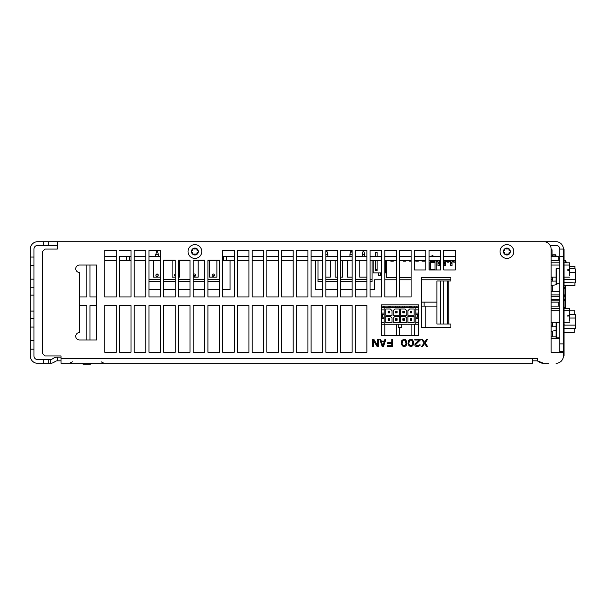 <?xml version="1.0" encoding="UTF-8"?>
<svg xmlns="http://www.w3.org/2000/svg" width="606" height="606" viewBox="0 0 606 606"><rect width="100%" height="100%" fill="white"/><g stroke="black" fill="none" stroke-linecap="round" stroke-linejoin="round"><path stroke-width="0.91" d="M559.732 352.26L559.732 343.905L563.413 343.905L563.413 352.26L551.134 352.26L551.134 249.074A7.37 7.37 0 0 0 543.764 241.703L48.722 241.703L48.722 245.392L37.67 245.392A3.681 3.681 0 0 0 33.981 249.074L33.981 265.655L30.3 265.655L30.3 249.074A7.37 7.37 0 0 1 37.67 241.703L48.722 241.703M559.732 343.905L559.732 249.074A3.681 3.681 0 0 0 556.043 245.392L550.142 245.392M559.732 249.074L563.413 249.074L563.413 343.905M559.732 351.275L563.413 351.275M532.704 358.404L532.704 363.312L61.009 363.312L61.009 358.404L537.62 358.404L537.62 360.858L543.514 363.312A7.37 7.37 0 0 1 539.658 362.221L538.317 361.403A3.681 3.681 0 0 0 536.393 360.858L532.704 360.858M544.37 363.312L548.672 363.312M559.732 338.746L551.134 338.746M556.043 363.312A7.37 7.37 0 0 0 563.413 355.942L564.027 355.942L564.027 249.074L563.413 249.074A7.37 7.37 0 0 0 556.043 241.703L529.023 241.703M57.328 245.392L48.722 245.392M43.814 241.703L43.814 245.392M43.814 359.631L37.67 359.631A3.681 3.681 0 0 1 33.981 355.942L33.981 327.073L30.3 327.073L30.3 355.942A7.37 7.37 0 0 0 37.67 363.312L43.814 363.312L43.814 359.631L48.722 359.631L48.722 363.312L43.814 363.312M33.981 318.476L30.3 318.476L30.3 311.105L33.981 311.105L33.981 327.073M33.981 265.655L33.981 295.137L30.3 295.137L30.3 265.655M33.981 340.587L30.3 340.587M33.981 349.185L30.3 349.185M48.722 359.631L50.2 359.631A3.681 3.681 0 0 0 52.131 359.085L53.472 358.26A7.37 7.37 0 0 1 57.328 357.169L57.328 360.858A3.681 3.681 0 0 0 55.396 361.403L54.055 362.221A7.37 7.37 0 0 1 50.2 363.312L48.722 363.312M57.328 357.169L61.009 357.169M57.328 360.858L61.009 360.858M30.3 318.476L30.3 327.073M33.981 311.105L33.981 295.137M30.3 311.105L30.3 295.137M33.981 287.767L30.3 287.767M33.981 279.169L30.3 279.169M33.981 257.058L30.3 257.058M559.732 268.36L556.505 268.36L556.505 283.835L559.732 283.835M556.505 283.835L556.043 283.373L556.043 268.822L556.505 268.36M559.732 322.407L556.505 322.407L556.505 337.883L559.732 337.883M556.043 338.746L556.043 322.869L556.505 322.407M126.359 256.444L119.48 256.444L119.48 296.978L131.025 296.978L131.025 250.301L119.48 250.301L131.025 250.301L131.025 256.444L126.359 256.444L126.359 260.421L119.48 260.421L119.48 296.978L131.025 296.978L131.025 260.421L126.359 260.421M116.284 256.444L104.74 256.444L104.74 250.301L104.74 296.978L116.284 296.978L116.284 250.301L104.74 250.301L116.284 250.301L116.284 256.444M559.732 260.421L558.747 260.421L558.747 256.444L551.134 256.444M455.318 256.444L443.774 256.444M440.577 256.444L429.033 256.444M425.836 256.444L414.292 256.444M411.095 256.444L399.551 256.444M396.354 256.444L384.81 256.444M381.613 256.444L370.069 256.444M366.872 256.444L355.328 256.444M352.131 256.444L340.587 256.444M337.398 256.444L325.846 256.444M322.657 256.444L311.105 256.444M307.916 256.444L296.364 256.444L296.364 250.301L296.364 296.978L307.916 296.978L307.916 250.301L296.364 250.301L307.916 250.301L307.916 256.444M293.175 256.444L281.623 256.444L281.623 250.301L281.623 296.978L293.175 296.978L293.175 250.301L281.623 250.301L293.175 250.301L293.175 256.444M278.434 256.444L266.882 256.444L266.882 250.301L266.882 296.978L278.434 296.978L278.434 250.301L266.882 250.301L278.434 250.301L278.434 256.444M263.693 256.444L252.141 256.444L252.141 250.301L252.141 296.978L263.693 296.978L263.693 250.301L252.141 250.301L263.693 250.301L263.693 256.444M248.952 256.444L237.408 256.444L237.408 250.301L237.408 296.978L248.952 296.978L248.952 250.301L237.408 250.301L248.952 250.301L248.952 256.444M234.211 256.444L222.667 256.444M160.507 256.444L148.962 256.444M145.766 256.444L134.221 256.444M116.284 260.421L104.74 260.421L104.74 296.978L116.284 296.978L116.284 260.421M226.47 256.444L226.47 260.421L222.667 260.421M219.47 260.421L207.926 260.421M204.73 260.421L193.185 260.421M189.989 260.421L178.444 260.421M175.248 260.421L163.703 260.421M160.507 260.421L148.962 260.421M145.766 260.421L134.221 260.421M455.318 260.421L443.774 260.421M440.577 260.421L429.033 260.421M425.836 260.421L414.292 260.421M411.095 260.421L399.551 260.421M396.354 260.421L384.81 260.421M381.613 260.421L370.069 260.421M366.872 260.421L355.328 260.421M352.131 260.421L340.587 260.421M337.398 260.421L325.846 260.421M322.657 260.421L311.105 260.421M307.916 260.421L296.364 260.421L296.364 296.978L307.916 296.978L307.916 260.421M293.175 260.421L281.623 260.421L281.623 296.978L293.175 296.978L293.175 260.421M278.434 260.421L266.882 260.421L266.882 296.978L278.434 296.978L278.434 260.421M263.693 260.421L252.141 260.421L252.141 296.978L263.693 296.978L263.693 260.421M248.952 260.421L237.408 260.421L237.408 296.978L248.952 296.978L248.952 260.421M234.211 260.421L226.47 260.421M558.747 260.421L551.134 260.421M551.134 291.259L552.377 291.259L552.377 285.441M559.732 291.259L552.377 291.259M552.377 281.116L552.377 277.131M564.027 285.608L574.905 285.608L574.905 282.941M569.678 266.193L574.905 266.193L574.905 268.761M551.718 285.487L551.134 285.487L551.718 285.487A4.916 4.916 0 0 0 552.68 285.388L555.937 284.737A1.841 1.841 0 0 0 556.838 284.275L557.3 283.835L556.838 284.275M564.027 262.807L569.678 262.807L569.678 273.412M569.678 275.457L569.678 269.965L567.837 270.465L569.678 269.965L567.837 269.473L569.678 269.965L569.678 266.526M569.678 277.131L564.027 277.131M556.043 277.131L551.134 277.131M551.134 265.057L559.732 265.057M564.027 265.057L569.678 265.057M567.837 269.473L567.837 270.465M556.043 281.07L551.134 281.139M552.68 285.388L555.937 284.737M421.412 277.427L428.783 277.328M425.836 260.618L424.488 260.618M411.095 277.427L399.551 277.427M396.354 277.427L386.53 277.427L386.53 260.618L390.832 260.618M396.354 260.618L393.286 260.618M403.308 260.618L399.551 260.618M409.55 260.618L405.762 260.618M415.792 260.618L414.292 260.618M422.034 260.618L418.246 260.618M424.488 260.421L424.488 261.163L422.034 261.163L422.034 260.421M418.246 260.421L418.246 261.163L415.792 261.163L415.792 260.421M411.095 261.163L409.55 261.163L409.55 260.421M405.762 260.421L405.762 261.163L403.308 261.163L403.308 260.421M393.286 260.421L393.286 261.163L390.832 261.163L390.832 260.421M555.937 255.141L555.937 256.444L555.566 254.778L552.861 254.778L552.498 256.444M552.498 255.081L555.929 255.081M564.027 307.174L565.663 307.174L565.663 308.492M565.663 307.174L565.663 296.228L564.027 296.228M564.027 294.895L565.663 294.895L565.663 296.228M565.663 294.895L565.663 285.608M565.663 262.807L565.663 260.421L564.027 260.421A1.863 1.863 0 0 0 564.239 260.421A1.863 1.863 0 0 1 564.027 260.413M565.171 287.214L565.171 288.554M565.171 294.895L565.171 296.228M565.171 299.5L565.171 300.841M565.171 307.174L565.171 308.492M564.928 307.174L564.928 308.492M564.928 294.895L564.928 296.228M564.928 299.5L564.928 300.841M564.928 287.214L564.928 288.554M551.134 249.808L552.066 249.808L551.134 249.49M564.027 288.554L565.663 288.554M551.134 294.895L559.732 294.895M551.134 300.841L559.732 300.841M564.027 300.841L565.663 300.841M552.066 249.808L552.066 256.444M564.027 287.214L565.663 287.214M559.732 296.228L551.134 296.228M551.134 299.5L559.732 299.5M564.027 299.5L565.663 299.5M559.732 258.845A15.597 15.597 0 0 0 558.747 258.504M558.747 257.989A16.089 16.089 0 0 1 559.732 258.323M566.527 262.807L566.527 261.981L565.663 261.981M435.494 260.421A0.492 0.492 0 0 0 435.002 260.913L435.002 269.958M437.949 261.406L436.229 261.406M439.524 263.739L437.949 263.739L437.949 265.633L439.524 265.633L439.524 260.421M439.524 261.406L440.577 261.406M443.774 261.406L444.19 261.406M445.758 263.739L444.19 263.739L444.19 265.633L445.758 265.633L445.758 260.421M445.758 261.406L447.486 261.406M447.486 260.421L447.486 262.178L448.713 262.178L448.713 260.421M448.713 261.406L450.432 261.406M452 263.739L450.432 263.739L450.432 265.633L452 265.633L452 260.421M452 261.406L453.72 261.406M453.72 260.421L453.72 262.178L454.947 262.178L454.947 260.421M436.229 269.958L436.229 260.421M447.486 262.14L448.713 262.14M453.72 262.14L454.947 262.14M450.432 263.739L450.432 260.421M444.19 263.739L444.19 260.421M437.949 263.739L437.949 260.421M435.002 261.656L430.73 261.656A0.735 0.735 -3.3 0 0 429.987 262.39L429.987 269.511L430.73 269.511L430.73 262.39L435.002 262.39M430.139 269.958A0.735 0.735 0 0 1 429.987 269.511M433.282 260.421L433.282 261.656M433.282 256.247L431.707 256.247L432.078 255.512L432.911 255.512L433.282 256.444M431.707 261.656L431.707 260.913L433.282 260.913M431.707 260.421L431.707 260.913M148.962 281.555L160.507 281.555M163.703 281.555L175.248 281.555M178.444 281.555L189.989 281.555M193.185 281.555L204.73 281.555M207.926 281.555L219.47 281.555M219.47 279.268L207.926 279.268M204.73 279.268L193.185 279.268M189.989 279.268L178.444 279.268M175.248 279.268L163.703 279.268M160.507 279.268L148.962 279.268M216.918 260.421L216.918 277.131L209.547 277.131L209.547 260.421M153.386 260.421L153.386 277.131L160.507 277.131M175.248 277.131L172.104 277.131L172.104 260.421M178.444 277.131L179.474 277.131L179.474 260.421M198.192 260.421L198.192 277.131L193.185 277.131M213.229 273.995A1.174 1.174 0 0 0 212.055 275.162A1.174 1.174 0 0 0 213.229 276.336A1.174 1.174 0 0 0 214.403 275.162A1.174 1.174 0 0 0 213.229 273.995M213.229 275.162L213.229 276.336M157.068 273.995A1.174 1.174 0 0 0 155.893 275.162A1.174 1.174 0 0 0 157.068 276.336A1.174 1.174 0 0 0 158.242 275.162A1.174 1.174 0 0 0 157.068 273.995L157.068 275.162M175.248 274.124A1.174 1.174 0 0 0 175.248 276.207M194.511 273.995A1.174 1.174 0 0 0 193.337 275.162A1.174 1.174 0 0 0 194.511 276.336A1.174 1.174 0 0 0 195.685 275.162A1.174 1.174 0 0 0 194.511 273.995M194.511 275.162L194.511 276.336M158.295 254.285L157.636 251.823L156.499 251.823L155.84 254.285L158.295 254.285L158.295 256.444M155.84 254.285L155.84 256.444M373.213 260.421L373.213 272.905L381.613 272.905M385.696 260.421L385.696 272.905L384.81 272.905M378.288 272.905L378.288 275.73L380.621 275.73L380.621 272.905M377.121 256.444L377.121 252.566L375.546 252.566L375.546 256.444M375.546 260.421L375.546 270.571L377.121 270.571L377.121 260.421M322.657 281.555L317.983 281.555L317.983 260.421M372.039 260.421L372.039 281.555L370.069 281.555M366.872 281.555L355.328 281.555M352.131 281.555L340.587 281.555M337.398 281.555L325.846 281.555M372.039 279.268L370.069 279.268M366.872 279.268L355.328 279.268M352.131 279.268L340.587 279.268M337.398 279.268L325.846 279.268M322.657 279.268L317.983 279.268M366.872 277.131L359.752 277.131L359.752 260.421M325.846 277.131L330.27 277.131L330.27 260.421M335.186 260.421L335.186 277.131L337.398 277.131M340.587 277.131L342.557 277.131L342.557 260.421M347.465 260.421L347.465 277.131L352.131 277.131M349.927 256.444L349.927 254.285L352.131 254.285M349.927 254.285L350.579 251.823L351.722 251.823L352.131 253.369M325.846 254.285L327.816 254.285L327.816 256.444M325.846 252.452L326.013 251.823L327.157 251.823L327.816 254.285M364.668 256.444L364.668 254.285L362.206 254.285L362.206 256.444M362.206 254.285L362.865 251.823L364.009 251.823L364.668 254.285M559.732 306.113L558.747 306.113L558.747 302.136L551.134 302.136M436.896 302.136L421.412 302.136M418.466 306.113L381.371 306.113M436.896 306.113L421.412 306.113M558.747 306.113L551.134 306.113M551.134 336.822L552.399 336.822L552.399 331.118M556.043 336.822L552.399 336.822M552.399 326.801L552.399 322.816M564.027 332.792L574.238 332.792L574.238 328.641M569.655 310.234L574.238 310.234L574.238 314.453M551.695 331.171L551.134 331.171L551.695 331.171A4.916 4.916 0 0 0 552.657 331.073L555.907 330.421A1.841 1.841 0 0 0 556.043 330.391M564.027 308.492L569.655 308.492L569.655 319.097M569.655 321.142L569.655 315.658L567.814 316.15L569.655 315.658L567.814 315.158L569.655 315.658L569.655 312.219M569.655 322.816L564.027 322.816M556.096 322.816L551.134 322.816M551.134 310.742L559.732 310.742M564.027 310.742L569.655 310.742M567.814 315.158L567.814 316.15M556.043 326.755L551.134 326.823M552.657 331.073L555.907 330.421M415.807 314.378L418.466 314.378M418.466 313.09L415.807 313.09M418.466 322.377L415.807 322.377L415.807 307.363L418.466 308.022L416.746 307.371L416.746 306.113M416.784 314.378L417.526 314.809L417.526 316.771L416.784 317.203M415.807 317.203L418.466 317.203M418.466 318.491L415.807 318.491M415.807 322.377L415.807 324.218L418.466 324.218M381.371 322.377L384.159 322.377L384.159 324.218L415.807 324.218M384.159 322.377L384.159 309.871L381.371 309.871M381.371 308.068L384.159 307.363L384.159 309.871M384.159 307.363L415.807 307.363M414.156 316.355L414.156 322.597L407.914 322.597L407.914 316.355L414.156 316.355M405.066 316.355L406.785 318.074L406.785 322.597L400.543 322.597L400.543 316.355L405.066 316.355M400.543 315.226L400.543 308.984L405.066 308.984L406.785 310.704L406.785 315.226L400.543 315.226M414.156 308.984L414.156 315.226L407.914 315.226L407.914 310.704L409.633 308.984L414.156 308.984M399.415 315.226L393.173 315.226L393.173 310.704L394.892 308.984L399.415 308.984L399.415 315.226M399.415 316.355L399.415 322.597L393.173 322.597L393.173 318.074L394.892 316.355L399.415 316.355M392.044 318.074L392.044 322.597L385.802 322.597L385.802 316.355L390.325 316.355L392.044 318.074M385.802 315.226L385.802 308.984L390.325 308.984L392.044 310.704L392.044 315.226L385.802 315.226M384.159 324.218L381.371 324.218M384.159 313.09L381.371 313.09M384.159 317.203L381.371 317.203M384.159 318.491L381.371 318.491M383.174 317.203L382.439 316.771L382.439 314.809L383.174 314.378M384.159 314.378L381.371 314.378M383.265 307.363L383.265 306.113M411.822 306.113L411.822 307.363M410.247 306.113L410.247 307.363M402.876 307.363L402.876 306.113M404.452 307.363L404.452 306.113M418.466 309.871L415.807 309.871M401.702 324.218L401.702 327.657L398.263 327.657L398.263 324.218M388.135 306.113L388.135 307.363M389.711 306.113L389.711 307.363M395.506 307.363L395.506 306.113M397.082 307.363L397.082 306.113M406.982 306.113L406.982 307.363M409.436 306.113L409.436 307.363M392.976 306.113L392.976 307.363M390.522 306.113L390.522 307.363M411.822 318.688L411.383 319.135L411.822 320.263L411.822 318.688L410.247 318.688L410.247 320.263L410.694 319.816L410.247 318.688M411.822 320.263L410.247 320.263M411.383 319.135L410.694 319.135M411.383 319.816L410.694 319.816M404.452 318.688L404.013 319.135L404.452 320.263L404.452 318.688L402.876 318.688L402.876 320.263L403.323 319.816L402.876 318.688M404.452 320.263L402.876 320.263M404.013 319.135L403.323 319.135M404.013 319.816L403.323 319.816M402.876 312.893L404.452 312.893L404.452 311.317L402.876 311.317L402.876 312.893L403.323 312.446L402.876 311.317M404.452 311.317L403.323 311.764M404.452 312.893L404.013 311.764M404.013 312.446L403.323 312.446M410.247 312.893L411.822 312.893L411.822 311.317L410.247 311.317L410.247 312.893L410.694 312.446L410.247 311.317M411.822 311.317L410.694 311.764M411.822 312.893L411.383 311.764M411.383 312.446L410.694 312.446M395.506 312.893L397.082 312.893L397.082 311.317L395.506 311.317L395.506 312.893L395.953 312.446L395.506 311.317M397.082 311.317L395.953 311.764M397.082 312.893L396.642 311.764M396.642 312.446L395.953 312.446M397.082 318.688L396.642 319.135L397.082 320.263L397.082 318.688L395.506 318.688L395.506 320.263L395.953 319.816L395.506 318.688M397.082 320.263L395.506 320.263M396.642 319.135L395.953 319.135M396.642 319.816L395.953 319.816M389.711 318.688L389.272 319.135L389.711 320.263L389.711 318.688L388.135 318.688L388.135 320.263L388.582 319.816L388.135 318.688M389.711 320.263L388.135 320.263M389.272 319.135L388.582 319.135M389.272 319.816L388.582 319.816M388.135 312.893L389.711 312.893L389.711 311.317L388.135 311.317L388.135 312.893L388.582 312.446L388.135 311.317M389.711 311.317L388.582 311.764M389.711 312.893L389.272 311.764M389.272 312.446L388.582 312.446M57.328 241.703L57.328 249.074L45.041 249.074L42.587 251.528L42.587 353.487L45.041 355.942L61.009 355.942L61.009 358.404M563.413 355.942L563.413 352.26M440.471 281.01L450.894 281.01L450.894 277.328L421.412 277.328L421.412 327.687L450.894 327.687L450.894 324.005L436.896 324.005L436.896 281.01L440.471 281.01L440.471 324.005M96.634 265.042L79.431 265.042A3.681 3.681 0 0 0 75.75 268.731A3.681 3.681 0 0 0 79.431 272.412L79.431 332.603A3.681 3.681 0 0 0 75.75 336.292A3.681 3.681 0 0 0 79.431 339.974L96.634 339.974L96.634 265.042M366.872 305.583L355.328 305.583L355.328 352.26L366.872 352.26L366.872 305.583L366.872 352.26L355.328 352.26L355.328 305.583L366.872 305.583M352.131 305.583L340.587 305.583L340.587 352.26L352.131 352.26L352.131 305.583L352.131 352.26L340.587 352.26L340.587 305.583L352.131 305.583M337.398 305.583L325.846 305.583L325.846 352.26L337.398 352.26L337.398 305.583L337.398 352.26L325.846 352.26L325.846 305.583L337.398 305.583M322.657 305.583L311.105 305.583L311.105 352.26L322.657 352.26L322.657 305.583L322.657 352.26L311.105 352.26L311.105 305.583L322.657 305.583M307.916 305.583L296.364 305.583L296.364 352.26L307.916 352.26L307.916 305.583L307.916 352.26L296.364 352.26L296.364 305.583L307.916 305.583M293.175 305.583L281.623 305.583L281.623 352.26L293.175 352.26L293.175 305.583L293.175 352.26L281.623 352.26L281.623 305.583L293.175 305.583M278.434 305.583L266.882 305.583L266.882 352.26L278.434 352.26L278.434 305.583L278.434 352.26L266.882 352.26L266.882 305.583L278.434 305.583M263.693 305.583L252.141 305.583L252.141 352.26L263.693 352.26L263.693 305.583L263.693 352.26L252.141 352.26L252.141 305.583L263.693 305.583M248.952 305.583L237.408 305.583L237.408 352.26L248.952 352.26L248.952 305.583L248.952 352.26L237.408 352.26L237.408 305.583L248.952 305.583M234.211 305.583L222.667 305.583L222.667 352.26L234.211 352.26L234.211 305.583L234.211 352.26L222.667 352.26L222.667 305.583L234.211 305.583M219.47 305.583L207.926 305.583L207.926 352.26L219.47 352.26L219.47 305.583L219.47 352.26L207.926 352.26L207.926 305.583L219.47 305.583M204.73 305.583L193.185 305.583L193.185 352.26L204.73 352.26L204.73 305.583L204.73 352.26L193.185 352.26L193.185 305.583L204.73 305.583M189.989 305.583L178.444 305.583L178.444 352.26L189.989 352.26L189.989 305.583L189.989 352.26L178.444 352.26L178.444 305.583L189.989 305.583M175.248 305.583L163.703 305.583L163.703 352.26L175.248 352.26L175.248 305.583L175.248 352.26L163.703 352.26L163.703 305.583L175.248 305.583M160.507 305.583L148.962 305.583L148.962 352.26L160.507 352.26L160.507 305.583L160.507 352.26L148.962 352.26L148.962 305.583L160.507 305.583M145.766 305.583L134.221 305.583L134.221 352.26L145.766 352.26L145.766 305.583L145.766 352.26L134.221 352.26L134.221 305.583L145.766 305.583M131.025 305.583L119.48 305.583L119.48 352.26L131.025 352.26L131.025 305.583L131.025 352.26L119.48 352.26L119.48 305.583L131.025 305.583M116.284 305.583L104.74 305.583L104.74 352.26L116.284 352.26L116.284 305.583L116.284 352.26L104.74 352.26L104.74 305.583L116.284 305.583M411.095 250.301L399.551 250.301L399.551 296.978L411.095 296.978L411.095 250.301M396.354 250.301L384.81 250.301L384.81 296.978L396.354 296.978L396.354 250.301M381.613 250.301L370.069 250.301L370.069 296.978L381.613 296.978L381.613 250.301M366.872 250.301L355.328 250.301L355.328 296.978L366.872 296.978L366.872 250.301M352.131 250.301L340.587 250.301L340.587 296.978L352.131 296.978L352.131 250.301M337.398 250.301L325.846 250.301L325.846 296.978L337.398 296.978L337.398 250.301M322.657 250.301L311.105 250.301L311.105 296.978L322.657 296.978L322.657 250.301M234.211 250.301L222.667 250.301L222.667 296.978L234.211 296.978L234.211 250.301M219.47 260.133L207.926 260.133L207.926 296.978L219.47 296.978L219.47 260.133M204.73 260.133L193.185 260.133L193.185 296.978L204.73 296.978L204.73 260.133M189.989 260.133L178.444 260.133L178.444 296.978L189.989 296.978L189.989 260.133M175.248 260.133L163.703 260.133L163.703 296.978L175.248 296.978L175.248 260.133M160.507 250.301L148.962 250.301L148.962 296.978L160.507 296.978L160.507 250.301M145.766 250.301L134.221 250.301L134.221 296.978L145.766 296.978L145.766 250.301M443.774 250.301L443.774 269.958L455.318 269.958L455.318 250.301L443.774 250.301M429.033 250.301L429.033 269.958L440.577 269.958L440.577 250.301L429.033 250.301M414.292 250.301L414.292 269.958L425.836 269.958L425.836 250.301L414.292 250.301M418.466 304.841L381.371 304.841L381.371 335.55L418.466 335.55L418.466 304.841M422.458 339.239L421.541 339.239L424.147 343.004L421.541 346.609L422.458 346.609L424.609 343.625L426.76 346.609L427.677 346.609L425.071 343.004L427.677 339.239L426.76 339.239L424.609 342.216L422.458 339.239M420.306 340.019L420.306 339.239L414.784 339.239L414.784 340.019L419.079 340.019L414.936 343.943L414.936 345.511L415.549 346.14L417.701 346.609L420.003 345.511L420.155 344.882L419.39 344.882L418.625 345.67L416.473 345.67L415.701 344.572L420.306 340.019M413.557 343.625L413.398 341.436L412.481 339.868L410.792 339.239L408.641 340.337L408.027 343.625L409.103 345.981L411.709 346.45L412.944 345.511L413.557 343.625M406.8 343.625L406.641 341.436L405.725 339.868L404.035 339.239L401.884 340.337L401.27 343.625L402.346 345.981L404.952 346.45L406.187 345.511L406.8 343.625M391.749 339.239L391.749 342.685L387.757 342.685L387.757 343.625L391.749 343.625L391.749 345.67L387.143 345.67L387.143 346.609L392.673 346.609L392.673 339.239L391.749 339.239M382.227 346.609L383.462 346.609L385.916 339.239L384.992 339.239L384.378 341.117L381.31 341.117L380.697 339.239L379.773 339.239L382.227 346.609M377.621 339.239L377.621 345.67L373.788 339.239L372.402 339.239L372.402 346.609L373.326 346.609L373.326 340.337L377.167 346.609L378.545 346.609L378.545 339.239L377.621 339.239M412.784 343.473L411.557 345.67L409.565 345.352L408.792 343.473L409.565 340.489L410.792 340.019L412.019 340.489L412.784 343.473M406.028 343.473L404.8 345.67L402.808 345.352L402.036 343.473L402.808 340.489L404.035 340.019L405.262 340.489L406.028 343.473M382.848 345.981L381.462 341.746L384.227 341.746L382.848 345.981M145.273 289.607L145.273 260.421L145.273 289.607L145.766 289.607L145.273 289.607M230.038 260.421L230.038 289.607L222.667 289.607L228.803 289.607M219.47 289.607L207.926 289.607L219.47 289.607M204.73 289.607L193.185 289.607L204.73 289.607M189.989 289.607L178.444 289.607L189.989 289.607M175.248 289.607L163.703 289.607L175.248 289.607M160.507 289.607L148.962 289.607L160.507 289.607M414.292 335.55L414.292 324.218M414.292 307.363L414.292 306.113M425.836 306.113L425.836 327.687M399.551 335.55L399.551 327.657M399.551 307.363L399.551 306.113M411.095 324.218L411.095 335.55M384.81 335.55L384.81 324.218M384.81 307.363L384.81 306.113M396.354 324.218L396.354 335.55M381.613 324.218L381.613 335.55M89.999 339.974L89.999 305.583L96.634 305.583M79.431 305.583L86.802 305.583L86.802 339.974M96.634 296.978L89.999 296.978L89.999 265.042M86.802 265.042L86.802 296.978L79.431 296.978M315.529 289.607L315.529 260.421L315.529 289.607L322.657 289.607L315.529 289.607M374.493 289.607L370.069 289.607L374.493 289.607L374.493 279.783L381.613 279.783M366.872 289.607L355.328 289.607L366.872 289.607M352.131 289.607L340.587 289.607L352.131 289.607M337.398 289.607L325.846 289.607L337.398 289.607M450.894 279.783L421.412 279.783M411.095 279.783L399.551 279.783M396.354 279.783L384.81 279.783M81.939 363.312A7.355 7.355 0 0 0 83.363 364.297L90.249 364.297A7.355 7.355 0 0 0 91.665 363.312M506.911 258.414A6.878 6.878 0 0 1 500.033 251.528A6.878 6.878 0 0 1 506.911 244.65A6.878 6.878 0 0 1 513.79 251.528A6.878 6.878 0 0 1 506.911 258.414M505.192 254.512A3.439 3.439 0 0 1 506.911 248.089A3.439 3.439 0 0 1 508.631 248.551A0.689 0.689 0 0 0 507.79 248.68A1.204 1.204 0 0 1 506.033 248.68A0.689 0.689 0 0 0 504.874 249.346A1.204 1.204 0 0 1 504.003 250.861A0.689 0.689 0 0 0 504.003 252.202A1.204 1.204 0 0 1 504.874 253.717A0.689 0.689 0 0 0 506.033 254.384A1.204 1.204 0 0 1 507.79 254.384A0.689 0.689 0 0 0 508.631 254.512A3.439 3.439 0 0 1 505.192 254.512M509.82 252.202A1.204 1.204 0 0 0 508.942 253.717A0.689 0.689 0 0 1 508.631 254.512A3.439 3.439 0 0 0 510.35 251.528A0.689 0.689 0 0 0 509.82 250.861A1.204 1.204 0 0 1 508.942 249.346A0.689 0.689 0 0 0 508.631 248.551A3.439 3.439 0 0 1 510.35 251.528A0.689 0.689 0 0 1 509.82 252.202M194.905 258.414A6.878 6.878 0 0 1 188.027 251.528A6.878 6.878 0 0 1 194.905 244.65A6.878 6.878 0 0 1 201.783 251.528A6.878 6.878 0 0 1 194.905 258.414M193.185 254.512A3.439 3.439 0 0 1 194.905 248.089A3.439 3.439 0 0 1 196.624 248.551A0.689 0.689 0 0 0 195.776 248.68A1.204 1.204 0 0 1 194.026 248.68A0.689 0.689 0 0 0 192.867 249.346A1.204 1.204 0 0 1 191.996 250.861A0.689 0.689 0 0 0 191.996 252.202A1.204 1.204 0 0 1 192.867 253.717A0.689 0.689 0 0 0 194.026 254.384A1.204 1.204 0 0 1 195.776 254.384A0.689 0.689 0 0 0 196.624 254.512A3.439 3.439 0 0 1 193.185 254.512M197.814 252.202A1.204 1.204 0 0 0 196.935 253.717A0.689 0.689 0 0 1 196.624 254.512A3.439 3.439 0 0 0 198.344 251.528A0.689 0.689 0 0 0 197.814 250.861A1.204 1.204 0 0 1 196.935 249.346A0.689 0.689 0 0 0 196.624 248.551A3.439 3.439 0 0 1 198.344 251.528A0.689 0.689 0 0 1 197.814 252.202M575.374 269.193L575.7 270.503M569.678 268.761L575.155 268.761L575.7 270.534L575.253 272.67M575.155 268.761L575.7 269.708L575.155 268.761L575.7 270.534L575.7 269.708L575.155 268.761L575.7 270.534L575.155 279.396L575.7 281.995L575.283 282.699M564.027 278.669L564.368 279.396L575.155 279.396L575.7 281.169L575.352 282.57M575.374 314.885L575.7 316.196M569.655 314.453L575.155 314.453L575.7 316.226L575.253 318.362M575.155 314.453L575.7 316.226L575.7 315.408L575.155 314.453L575.7 316.226L575.155 325.096L575.7 327.687L575.283 328.399M564.027 324.361L564.368 325.096L575.155 325.096L575.7 326.869L575.352 328.27M575.7 281.169L575.155 279.396L575.7 281.169L575.155 272.306L569.678 272.306M564.027 282.608L575.155 282.941L575.7 281.995M552.377 279.351L551.134 279.351M575.7 326.869L575.155 325.096L575.7 326.869L575.155 318.006L569.655 318.006M564.027 328.308L575.155 328.641M552.399 325.043L551.134 325.043M559.732 256.444L563.413 256.444M50.2 359.631L50.2 363.312M129.305 256.444L129.305 260.421M223.523 256.444L223.523 260.421M450.432 262.731L452 262.731M444.19 262.731L445.758 262.731M437.949 262.731L439.524 262.731M430.73 261.656L430.73 262.39L429.987 262.39M435.002 269.511L430.73 269.511L430.73 269.958M375.546 269.344L377.121 269.344M424.117 302.136L424.117 306.113M448.758 281.01L448.758 324.005M447.349 281.01L447.349 324.005M443.289 281.01L443.289 324.005M564.027 250.301L563.413 250.301M564.027 354.715L563.413 354.715M556.043 337.428L556.505 337.883M551.134 262.807L559.732 262.807M551.134 308.492L559.732 308.492M72.432 361.843L69.485 363.312M101.179 361.843L104.126 363.312"/></g></svg>
